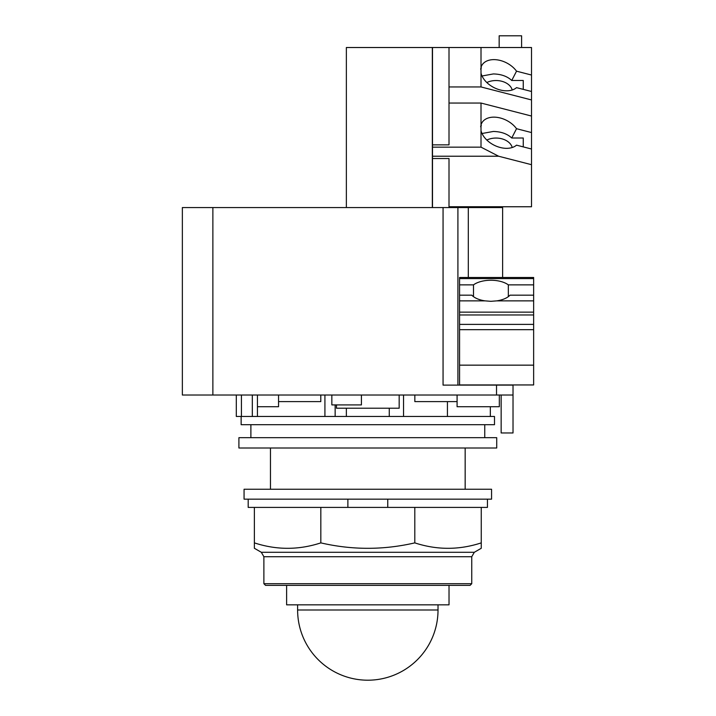 <?xml version="1.0" encoding="UTF-8"?>
<svg xmlns="http://www.w3.org/2000/svg" width="716" height="716" viewBox="0 0 716 716"><rect width="100%" height="100%" fill="white"/><g stroke="black" fill="none" stroke-linecap="round" stroke-linejoin="round"><path stroke-width="1.07" d="M438.022 609.996A70.204 70.204 0 0 1 367.818 680.2A70.204 70.204 0 0 1 297.614 609.996L438.022 609.996L438.022 604.841M297.614 604.841L297.614 609.996M286.615 585.357L286.615 604.841L449.022 604.841L449.022 585.357M263.882 583.701L265.529 585.357L470.108 585.357L471.755 583.701L471.755 556.717L474.314 552.287L481.259 548.277L481.259 542.88C459.108 550.121 436.957 550.121 414.806 542.88C383.481 550.121 352.156 550.121 320.831 542.88C298.679 550.121 276.528 550.121 254.377 542.88L254.377 548.277L261.322 552.287L263.882 556.717L263.882 583.701L471.755 583.701M387.759 499.15L387.759 507.402L320.831 507.402L320.831 542.88M320.831 507.402L254.377 507.402L254.377 542.88M414.806 542.88L414.806 507.402L481.259 507.402L481.259 542.88M414.806 507.402L387.759 507.402M248.192 499.15L248.192 507.402L254.377 507.402M481.259 507.402L487.444 507.402L487.444 499.15M347.878 507.402L347.878 499.15M244.066 499.15L491.57 499.15L491.57 489.252L244.066 489.252L244.066 499.15M512.226 147.505A16.504 11.671 0 0 0 496.027 138.054A16.504 11.671 0 0 0 486.817 140.041M512.226 89.983A16.504 11.671 0 0 0 496.027 80.532A16.504 11.671 0 0 0 486.817 82.519M480.633 69.264L481.349 67.877L480.74 68.512M523.253 138L523.253 146.887L523.253 138L511.743 138C507.223 133.794 501.075 131.619 493.306 131.467L482.02 133.507M516.531 71.179L531.505 75.037L531.505 91.487L516.531 87.638A20.871 13.873 -152.8 0 1 500.242 89.974A20.871 13.873 -152.8 0 1 481.009 73.166L481.009 67.367A20.871 13.873 -152.8 0 1 481.689 65.666A20.871 13.873 -152.8 0 1 500.242 60.457A20.871 13.873 -152.8 0 1 516.531 71.179L511.743 80.478C507.223 76.272 501.075 74.097 493.306 73.945L482.02 75.986M523.253 80.478L523.253 89.366L523.253 80.478L511.743 80.478M473.5 296.666L473.5 284.861A21.041 10.516 180 0 1 490.908 280.242A21.041 10.516 180 0 1 508.324 284.861L508.324 296.666M490.908 301.32L485.045 300.863A21.041 10.516 180 0 1 471.808 295.171L459.565 295.171L459.565 277.486L533.644 277.486L533.644 295.171L510.016 295.171A21.041 10.516 180 0 1 496.77 300.863L490.908 301.32M508.324 284.861L533.644 284.861M459.565 295.171L459.565 384.948L533.644 384.948L533.644 295.171M521.606 47.516L521.606 35.8L499.159 35.8L499.159 47.516M516.531 128.701L531.505 132.558L531.505 149.009L516.531 145.16A20.871 13.873 -152.8 0 1 500.242 147.496A20.871 13.873 -152.8 0 1 481.009 130.688L481.009 124.888A20.871 13.873 -152.8 0 1 481.689 123.188A20.871 13.873 -152.8 0 1 500.242 117.979A20.871 13.873 -152.8 0 1 516.531 128.701L511.743 138M480.633 126.786L481.349 125.398L480.74 126.034M531.505 91.487L531.505 99.945L481.009 86.949L481.009 73.166M459.565 284.861L473.5 284.861M481.009 67.367L481.009 47.516L531.505 47.516L531.505 75.037M449.004 47.516L432.5 47.516L432.5 144.856L449.004 144.856L449.004 47.516L481.009 47.516M449.004 86.949L481.009 86.949M449.004 103.05L481.009 103.05L531.505 116.046L531.505 99.945M531.505 116.046L531.505 132.558M481.009 124.888L481.009 103.05M531.505 149.009L531.505 164.689L498.64 156.231L481.009 147.156L481.009 130.688M449.004 206.754L531.505 206.754L531.505 164.689M502.623 277.486L502.623 207.568L182.356 207.568L182.356 395.017L182.356 207.568M432.5 144.856L432.5 158.531L449.004 158.531L449.004 207.568M432.5 47.516L346.365 47.516L346.365 207.568M432.5 147.156L481.009 147.156M432.5 156.231L498.64 156.231M457.909 385.119L457.909 207.568M432.5 207.568L432.5 158.531M432.339 207.568L432.339 47.516M182.356 395.017L513.023 395.017L513.023 385.119L443.061 385.119L443.061 207.568M513.023 395.017L513.023 432.965L501.146 432.965L501.146 395.017M499.329 395.017L499.329 406.733L457.085 406.733L457.085 401.613L414.841 401.613L414.841 395.017M257.429 395.017L257.429 416.47L257.429 406.733L278.551 406.733L278.551 401.613L320.795 401.613L320.795 395.017M236.307 416.47L236.307 395.017L236.307 416.47L335.151 416.47L335.151 404.916L335.151 416.47L494.496 416.47L494.496 424.695L241.14 424.695L241.14 416.47M465.167 489.252L465.167 448.001M270.469 448.001L270.469 489.252M457.085 395.017L457.085 401.613M399.17 395.017L399.17 408.218L336.466 408.218L336.466 404.916M331.839 395.017L331.839 404.916L361.419 404.916L361.419 395.017M278.551 395.017L278.551 401.613M490.344 406.733L490.344 416.47M447.437 416.47L447.437 401.613M324.921 395.017L324.921 416.47M238.911 448.001L496.725 448.001L496.725 437.682L238.911 437.682L238.911 448.001M263.882 556.717L471.755 556.717M474.314 552.287L261.322 552.287M496.77 300.863L533.644 300.863M459.565 278.587L533.644 278.587M459.565 300.863L485.045 300.863M459.565 312.131L533.644 312.131M459.565 314.959L533.644 314.959M459.565 324.384L533.644 324.384M459.565 329.673L533.644 329.673M459.565 365.151L533.644 365.151M468.309 277.486L468.309 207.568M212.876 395.017L212.876 207.568M496.519 395.017L496.519 385.119M241.426 395.017L241.426 416.47M252.318 395.017L252.318 416.47M403.547 395.017L403.547 416.47M389.271 408.218L389.271 416.47M346.365 408.218L346.365 416.47M250.886 424.695L250.886 437.682M484.75 424.695L484.75 437.682"/></g></svg>
